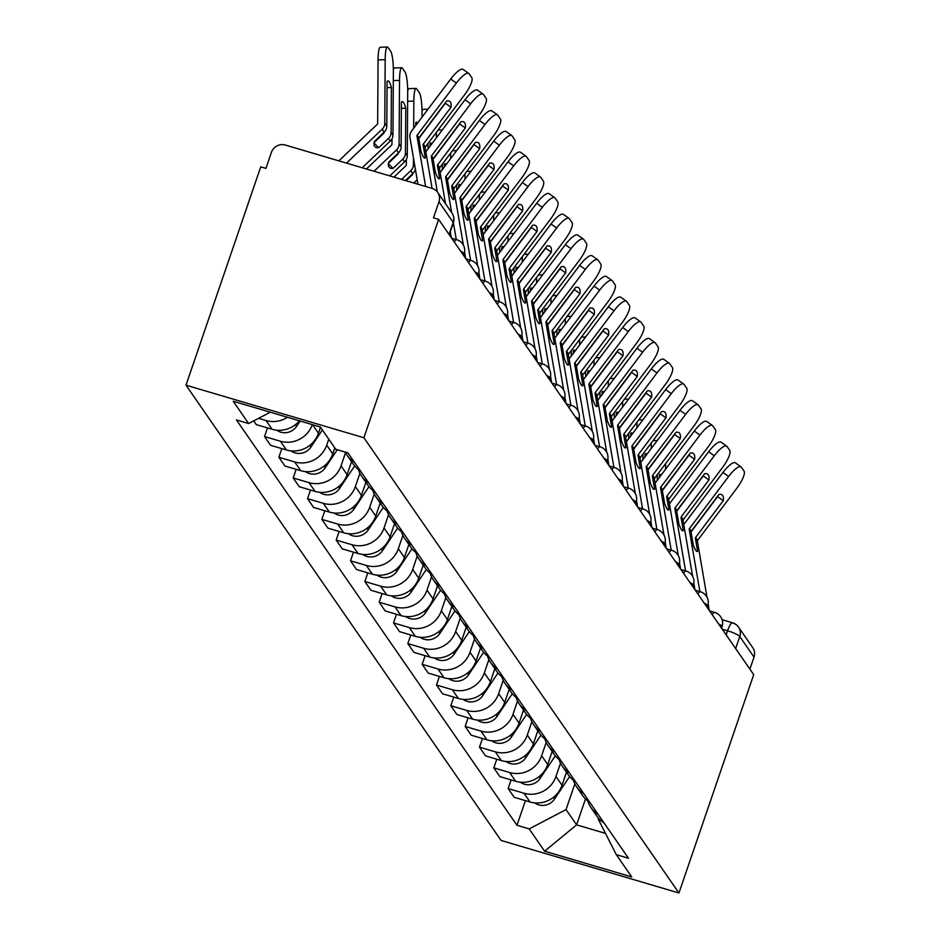 <?xml version="1.0" encoding="UTF-8"?>
<svg xmlns="http://www.w3.org/2000/svg" width="940" height="940" viewBox="0 0 940 940"><rect width="100%" height="100%" fill="white"/><g stroke="black" fill="none" stroke-linecap="round" stroke-linejoin="round"><path stroke-width="1.41" d="M438.639 219.396L433.457 217.857L438.945 201.818A11.116 10.634 -34.7 0 0 432.118 188.411L285.337 145.042A11.116 10.634 -34.7 0 0 271.425 152.327L265.938 168.366L260.744 166.838L185.991 385.177L501.055 840.442L678.95 893L363.886 437.735L438.639 219.396L753.704 674.661L678.95 893M722.108 619.707L732.542 622.785A11.116 2.562 106.5 0 1 732.942 623.102A11.116 10.634 145.3 0 1 738.534 627.121L752.775 647.695A11.116 10.634 145.3 0 1 754.009 657.084L739.768 636.509A11.116 1.974 -161.1 0 0 727.56 630.799L722.261 629.224M749.885 669.139L754.009 657.084M185.991 385.177L363.886 437.735M287.452 417.266A25.556 24.463 145.3 0 1 266.032 420.521L258.606 418.323M253.706 420.897L256.279 424.61L272.095 429.274A25.556 24.463 -34.7 0 0 299.413 420.803M312.315 424.61A25.556 24.463 145.3 0 1 280.355 441.224L264.539 436.548L270.603 445.313L286.418 449.99A25.556 24.463 -34.7 0 0 318.425 433.234L320.493 427.207M354.451 462.257A25.556 24.463 145.3 0 1 347.353 455.571A25.556 24.463 145.3 0 1 345.38 452.116M267.5 427.923L264.539 436.548M347.353 455.571L353.416 464.325A25.556 24.463 -34.7 0 0 360.514 471.022M328.765 439.145L326.697 445.184A25.556 24.463 145.3 0 1 294.69 461.928L278.875 457.263L284.938 466.017L300.753 470.693A25.556 24.463 -34.7 0 0 332.76 453.938L334.828 447.91M368.774 482.96A25.556 24.463 145.3 0 1 361.689 476.274A25.556 24.463 145.3 0 1 358.504 469.647M281.824 448.627L278.875 457.263M361.689 476.274L367.752 485.028A25.556 24.463 -34.7 0 0 374.837 491.726M345.591 452.551L341.02 465.888A25.556 24.463 145.3 0 1 309.013 482.643L293.198 477.966L299.261 486.72L315.076 491.397A25.556 24.463 -34.7 0 0 347.083 474.641L351.548 461.622M383.109 503.664A25.556 24.463 145.3 0 1 376.012 496.978A25.556 24.463 145.3 0 1 372.828 490.351M296.159 469.33L293.198 477.966M376.012 496.978L382.075 505.744A25.556 24.463 -34.7 0 0 389.172 512.429M359.914 473.255L355.355 486.591A25.556 24.463 145.3 0 1 323.348 503.346L307.533 498.67L313.596 507.436L329.411 512.1A25.556 24.463 -34.7 0 0 361.418 495.356L365.872 482.326M397.432 524.379A25.556 24.463 145.3 0 1 390.347 517.682A25.556 24.463 145.3 0 1 387.163 511.055M310.482 490.034L307.533 498.67M390.347 517.682L396.41 526.447A25.556 24.463 -34.7 0 0 403.495 533.133M374.249 493.958L369.679 507.295A25.556 24.463 145.3 0 1 337.683 524.05L321.856 519.374L327.919 528.139L343.735 532.804A25.556 24.463 -34.7 0 0 375.741 516.06L380.207 503.029M411.767 545.082A25.556 24.463 145.3 0 1 404.682 538.385A25.556 24.463 145.3 0 1 401.486 531.758M324.817 510.749L321.856 519.374M404.682 538.385L410.733 547.151A25.556 24.463 -34.7 0 0 417.83 553.836M388.572 514.673L384.014 527.998A25.556 24.463 145.3 0 1 352.007 544.754L336.191 540.077L342.254 548.843L358.07 553.519A25.556 24.463 -34.7 0 0 390.077 536.764L394.53 523.733M426.09 565.786A25.556 24.463 145.3 0 1 419.005 559.1A25.556 24.463 145.3 0 1 415.821 552.473M339.14 531.452L336.191 540.077M419.005 559.1L425.068 567.854A25.556 24.463 -34.7 0 0 432.153 574.552M402.907 535.377L398.337 548.713A25.556 24.463 145.3 0 1 366.341 565.457L350.514 560.792L356.577 569.546L372.404 574.222A25.556 24.463 -34.7 0 0 404.4 557.467L408.865 544.448M440.425 586.49A25.556 24.463 145.3 0 1 433.34 579.804A25.556 24.463 145.3 0 1 430.144 573.177M353.475 552.156L350.514 560.792M433.34 579.804L439.403 588.558A25.556 24.463 -34.7 0 0 446.488 595.255M417.231 556.081L412.672 569.417A25.556 24.463 145.3 0 1 380.665 586.172L364.849 581.496L370.912 590.25L386.728 594.926A25.556 24.463 -34.7 0 0 418.735 578.171L423.2 565.152M454.748 607.193A25.556 24.463 145.3 0 1 447.663 600.507A25.556 24.463 145.3 0 1 444.479 593.88M367.798 572.86L364.849 581.496M447.663 600.507L453.726 609.273A25.556 24.463 -34.7 0 0 460.812 615.959M431.566 576.784L427.007 590.12A25.556 24.463 145.3 0 1 395 606.876L379.173 602.199L385.236 610.965L401.063 615.63A25.556 24.463 -34.7 0 0 433.058 598.886L437.523 585.855M469.084 627.908A25.556 24.463 145.3 0 1 461.998 621.211A25.556 24.463 145.3 0 1 458.814 614.584M382.134 593.575L379.173 602.199M461.998 621.211L468.061 629.976A25.556 24.463 -34.7 0 0 475.147 636.662M445.901 597.499L441.33 610.824A25.556 24.463 145.3 0 1 409.323 627.579L393.507 622.903L399.571 631.668L415.386 636.345A25.556 24.463 -34.7 0 0 447.393 619.589L451.858 606.559M483.407 648.612A25.556 24.463 145.3 0 1 476.322 641.926A25.556 24.463 145.3 0 1 473.137 635.287M396.457 614.278L393.507 622.903M476.322 641.926L482.385 650.68A25.556 24.463 -34.7 0 0 489.47 657.366M460.224 618.203L455.665 631.527A25.556 24.463 145.3 0 1 423.658 648.283L407.831 643.606L413.894 652.372L429.721 657.048A25.556 24.463 -34.7 0 0 461.728 640.293L466.181 627.262M497.742 669.315A25.556 24.463 145.3 0 1 490.656 662.63A25.556 24.463 145.3 0 1 487.472 656.002M410.792 634.982L407.831 643.606M490.656 662.63L496.72 671.383A25.556 24.463 -34.7 0 0 503.805 678.081M474.559 638.906L469.988 652.243A25.556 24.463 145.3 0 1 437.981 668.986L422.166 664.322L428.229 673.075L444.044 677.752A25.556 24.463 -34.7 0 0 476.051 660.996L480.516 647.977M512.077 690.019A25.556 24.463 145.3 0 1 504.98 683.333A25.556 24.463 145.3 0 1 501.796 676.706M425.115 655.685L422.166 664.322M504.98 683.333L511.043 692.087A25.556 24.463 -34.7 0 0 518.128 698.784M488.882 659.61L484.323 672.946A25.556 24.463 145.3 0 1 452.316 689.702L436.489 685.025L442.552 693.779L458.379 698.455A25.556 24.463 -34.7 0 0 490.386 681.7L494.839 668.681M526.4 710.734A25.556 24.463 145.3 0 1 519.315 704.036A25.556 24.463 145.3 0 1 516.13 697.409M439.45 676.389L436.489 685.025M519.315 704.036L525.378 712.802A25.556 24.463 -34.7 0 0 532.463 719.488M503.217 680.313L498.647 693.65A25.556 24.463 145.3 0 1 466.639 710.405L450.824 705.729L456.887 714.494L472.703 719.159A25.556 24.463 -34.7 0 0 504.71 702.415L509.174 689.384M540.735 731.438A25.556 24.463 145.3 0 1 533.638 724.74A25.556 24.463 145.3 0 1 530.454 718.113M453.773 697.104L450.824 705.729M533.638 724.74L539.701 733.505A25.556 24.463 -34.7 0 0 546.798 740.191M517.54 701.029L512.981 714.353A25.556 24.463 145.3 0 1 480.974 731.109L465.159 726.432L471.21 735.198L487.038 739.874A25.556 24.463 -34.7 0 0 519.045 723.118L523.498 710.088M555.058 752.141A25.556 24.463 145.3 0 1 547.973 745.455A25.556 24.463 145.3 0 1 544.789 738.817M468.108 717.808L465.159 726.432M547.973 745.455L554.036 754.209A25.556 24.463 -34.7 0 0 561.121 760.895M531.876 721.732L527.305 735.057A25.556 24.463 145.3 0 1 495.298 751.812L479.482 747.147L485.545 755.901L501.361 760.577A25.556 24.463 -34.7 0 0 533.368 743.822L537.833 730.791M569.393 772.845A25.556 24.463 145.3 0 1 562.296 766.159A25.556 24.463 145.3 0 1 559.112 759.532M482.443 738.511L479.482 747.147M562.296 766.159L568.359 774.913A25.556 24.463 -34.7 0 0 575.456 781.61M546.199 742.436L541.64 755.772A25.556 24.463 145.3 0 1 509.633 772.516L493.817 767.851L499.88 776.605L515.696 781.281A25.556 24.463 -34.7 0 0 547.703 764.525L552.156 751.507M583.716 793.548A25.556 24.463 145.3 0 1 576.631 786.862A25.556 24.463 145.3 0 1 573.447 780.235M496.767 759.215L493.817 767.851M576.631 786.862L582.694 795.628A25.556 24.463 -34.7 0 0 589.779 802.314M560.534 763.139L555.963 776.475A25.556 24.463 145.3 0 1 523.956 793.231L508.14 788.554L514.204 797.308L530.019 801.985A25.556 24.463 -34.7 0 0 562.026 785.229L566.491 772.21M598.052 814.263A25.556 24.463 145.3 0 1 590.955 807.566A25.556 24.463 145.3 0 1 587.77 800.939M511.102 779.918L508.14 788.554M590.955 807.566L597.018 816.331A25.556 24.463 -34.7 0 0 604.115 823.017M270.309 412.202L248.642 423.541L233.214 401.239L320.34 426.983L335.768 449.285L347.964 452.88L628.484 858.244L616.299 854.636L631.727 876.938L544.601 851.193L529.173 828.904L566.045 809.599L576.608 824.862L605.477 833.392M248.642 423.541L236.457 419.945L516.976 825.297L529.173 828.904M585.479 798.941L576.608 824.862L544.601 851.193M574.857 783.843L566.045 809.599M616.299 854.636L598.204 819.093L598.498 818.235M525.425 800.633L516.976 825.297M425.327 157.767L423.118 144.901A1.116 1.069 145.3 0 1 423.329 144.067L451.012 107.254A34.451 9.459 -54.6 0 0 449.72 101.414A34.451 9.459 -54.6 0 0 446.688 101.015L419.017 137.828A1.116 1.069 145.3 0 0 418.805 138.662L421.014 151.54A34.451 4.066 78.4 0 0 423.588 157.097A34.451 4.066 78.4 0 0 424.904 158.108A34.451 4.066 78.4 0 0 425.327 157.767L424.387 157.967M425.62 186.484L416.961 136.006A1.116 1.069 145.3 0 1 417.172 135.172L456.37 83.049L450.707 79.031A16.673 4.571 -54.6 0 1 463.115 69.419L468.778 73.449A16.673 4.571 125.4 0 0 456.37 83.049M417.959 184.228L409.934 137.452A8.331 7.978 145.3 0 1 411.509 131.142L450.707 79.031M432.095 188.4L425.139 147.827A1.116 1.069 145.3 0 1 425.35 146.981L464.536 94.87A16.673 4.571 125.4 0 0 471.763 77.621L469.095 73.778A16.673 4.571 125.4 0 0 468.778 73.449M451.012 107.254L445.349 103.236L418.794 138.544M374.061 143.009L378.667 147.721A34.451 9.882 -44.4 0 1 374.954 146.746A34.451 9.882 -44.4 0 1 374.649 146.37A34.451 9.882 -44.4 0 1 374.355 141.482L384.154 132.164A8.331 7.978 145.3 0 0 386.798 126.171L387.092 81.275A34.451 5.581 88 0 1 387.868 80.899A34.451 5.581 88 0 1 391.404 87.514L391.111 132.411A8.331 7.978 145.3 0 1 388.478 138.403L378.667 147.721M374.144 142.481L383.637 133.445A1.116 1.069 -34.7 0 0 383.99 132.646L383.99 132.317M362.217 167.755L390.312 141.047A8.331 7.978 -34.7 0 0 392.955 135.066L393.366 71.487A16.673 2.702 88 0 0 390.711 51.336L388.055 47.482A16.673 2.702 88 0 0 387.374 47A16.673 2.702 88 0 0 385.189 59.678L378.068 59.925A16.673 2.702 -92 0 1 380.254 47.247L387.374 47M338.846 160.858L377.304 124.291A1.116 1.069 -34.7 0 0 377.657 123.492L378.068 59.925M346.507 163.113L382.134 129.238A8.331 7.978 -34.7 0 0 384.777 123.246L385.189 59.678M387.045 87.655L391.404 87.514M439.65 178.483L437.453 165.605A1.116 1.069 145.3 0 1 437.652 164.77L465.335 127.958A34.451 9.459 -54.6 0 0 464.055 122.118A34.451 9.459 -54.6 0 0 461.023 121.718L433.34 158.531A1.116 1.069 145.3 0 0 433.129 159.365L435.338 172.243A34.451 4.066 78.4 0 0 437.911 177.801A34.451 4.066 78.4 0 0 439.238 178.812A34.451 4.066 78.4 0 0 439.65 178.483L438.71 178.671M437.335 191.913L431.296 156.71A1.116 1.069 145.3 0 1 431.507 155.875L470.693 103.764L465.03 99.734A16.673 4.571 -54.6 0 1 477.438 90.123L483.101 94.153A16.673 4.571 125.4 0 0 470.693 103.764M425.832 151.857A8.331 7.978 145.3 0 1 425.844 151.857L465.03 99.734M445.501 203.686L439.474 168.53A1.116 1.069 145.3 0 1 439.673 167.684L478.871 115.573A16.673 4.571 125.4 0 0 486.086 98.324L483.43 94.482A16.673 4.571 125.4 0 0 483.101 94.153M465.335 127.958L459.672 123.939L433.117 159.248M451.341 237.738A27.789 26.59 -34.7 0 0 451.329 237.714L450.307 231.734M453.985 199.186L451.776 186.32A1.116 1.069 145.3 0 1 451.987 185.474L479.67 148.673A34.451 9.459 -54.6 0 0 478.378 142.821A34.451 9.459 -54.6 0 0 475.346 142.434L447.675 179.234A1.116 1.069 145.3 0 0 447.464 180.081L449.673 192.947A34.451 4.066 78.4 0 0 452.246 198.505A34.451 4.066 78.4 0 0 453.562 199.515A34.451 4.066 78.4 0 0 453.985 199.186L453.045 199.374M451.647 212.569L445.619 177.425A1.116 1.069 145.3 0 1 445.83 176.579L485.028 124.468L479.365 120.449A16.673 4.571 -54.6 0 1 491.773 110.838L497.436 114.856A16.673 4.571 125.4 0 0 485.028 124.468M440.167 172.572A8.331 7.978 145.3 0 1 440.167 172.561L479.365 120.449M463.385 245.105L453.797 189.234A1.116 1.069 145.3 0 1 454.008 188.388L493.195 136.276A16.673 4.571 125.4 0 0 500.421 119.039L497.754 115.185A16.673 4.571 125.4 0 0 497.436 114.856M479.67 148.673L474.007 144.643L447.452 179.951M456.288 239.583L453.386 222.721M460.623 251.156A11.116 1.974 -161.1 0 1 463.972 253.447A11.116 1.974 -161.1 0 1 464.113 253.988L463.608 255.469L465.664 258.43A27.789 26.59 -34.7 0 0 465.664 258.43L464.572 252.096M468.32 219.889L466.111 207.023A1.116 1.069 145.3 0 1 466.322 206.177L493.994 169.376A34.451 9.459 -54.6 0 0 492.713 163.525A34.451 9.459 -54.6 0 0 489.681 163.137L461.998 199.938A1.116 1.069 145.3 0 0 461.787 200.784L463.996 213.65A34.451 4.066 78.4 0 0 466.569 219.22A34.451 4.066 78.4 0 0 467.897 220.219A34.451 4.066 78.4 0 0 468.32 219.889L467.368 220.089M470.611 260.298L459.954 198.129A1.116 1.069 145.3 0 1 460.165 197.283L499.352 145.171L493.688 141.153A16.673 4.571 -54.6 0 1 506.096 131.541L511.76 135.56A16.673 4.571 125.4 0 0 499.352 145.171M454.49 193.276A8.331 7.978 145.3 0 1 454.502 193.264L493.688 141.153M477.708 265.82L468.132 209.937A1.116 1.069 145.3 0 1 468.343 209.103L507.53 156.98A16.673 4.571 125.4 0 0 514.744 139.743L512.089 135.889A16.673 4.571 125.4 0 0 511.76 135.56M493.994 169.376L488.33 165.346L461.775 200.667M474.947 271.86A11.116 1.974 -161.1 0 1 478.296 274.151A11.116 1.974 -161.1 0 1 478.437 274.692L477.931 276.172L479.988 279.133A27.789 26.59 -34.7 0 0 479.988 279.133L478.906 272.8M388.396 163.713L393.002 168.425A34.451 9.882 -44.4 0 1 389.289 167.449A34.451 9.882 -44.4 0 1 388.984 167.073A34.451 9.882 -44.4 0 1 388.678 162.185L398.49 152.868A8.331 7.978 145.3 0 0 401.122 146.875L401.415 101.978A34.451 5.581 88 0 1 402.191 101.602A34.451 5.581 88 0 1 405.739 108.218L405.446 153.114A8.331 7.978 145.3 0 1 402.802 159.107L393.002 168.425M388.467 163.184L397.973 154.16A1.116 1.069 -34.7 0 0 398.313 153.361L398.325 153.02M389.771 175.897L404.647 161.762A8.331 7.978 -34.7 0 0 407.279 155.77L407.702 92.202A16.673 2.702 88 0 0 405.046 72.039L402.379 68.185A16.673 2.702 88 0 0 401.709 67.704A16.673 2.702 88 0 0 399.524 80.382L393.308 80.593M366.389 168.988L391.628 144.995A1.116 1.069 -34.7 0 0 391.98 144.196L392.015 138.791M374.049 171.256L396.469 149.942A8.331 7.978 -34.7 0 0 399.101 143.949L399.524 80.382M401.38 108.37L405.739 108.218M393.366 70.007A16.673 2.702 -92 0 1 394.577 67.95L401.709 67.704M300.166 421.026L296.582 426.361A13.889 13.289 145.3 0 1 276.76 430.179M406.127 180.727L412.296 174.863A1.116 1.069 -34.7 0 0 412.648 174.064L412.648 173.736M393.942 177.131L405.963 165.699A1.116 1.069 -34.7 0 0 406.315 164.9L406.35 159.495M401.603 179.387L410.792 170.657A8.331 7.978 -34.7 0 0 413.436 164.665L413.483 158.096M415.339 168.918A8.331 7.978 145.3 0 1 412.813 173.571L405.493 180.539M417.196 179.751A8.331 7.978 145.3 0 1 417.137 179.81L413.788 182.995M417.666 122.964A34.451 5.581 88 0 0 416.526 122.306A34.451 5.581 88 0 0 415.75 122.682L415.727 125.537M407.69 90.71A16.673 2.702 -92 0 1 408.912 88.654L416.032 88.407A16.673 2.702 88 0 1 416.714 88.889L419.381 92.743A16.673 2.702 88 0 1 422.025 112.906L422.001 117.206M416.032 88.407A16.673 2.702 88 0 0 413.847 101.085L407.631 101.309M413.671 128.275L413.847 101.085M322.385 429.944L310.917 447.064A13.889 13.289 145.3 0 1 291.083 450.895M431.989 143.667A34.451 5.581 88 0 0 430.849 143.021A34.451 5.581 88 0 0 430.073 143.385L430.062 146.24M428.005 148.978L428.041 143.409M436.325 137.91L436.36 133.609A16.673 2.702 88 0 0 436.36 132.352M422.025 111.413A16.673 2.702 -92 0 1 423.235 109.357L428.017 109.193M337.319 449.743L325.24 467.768A13.889 13.289 145.3 0 1 305.418 471.598M482.643 240.593L480.434 227.727A1.116 1.069 145.3 0 1 480.646 226.881L508.329 190.08A34.451 9.459 -54.6 0 0 507.036 184.24A34.451 9.459 -54.6 0 0 504.005 183.841L476.333 220.642A1.116 1.069 145.3 0 0 476.122 221.488L478.331 234.354A34.451 4.066 78.4 0 0 480.904 239.923A34.451 4.066 78.4 0 0 482.22 240.934A34.451 4.066 78.4 0 0 482.643 240.593L481.703 240.793M484.946 281.001L474.277 218.832A1.116 1.069 145.3 0 1 474.488 217.998L513.687 165.875L508.023 161.856A16.673 4.571 -54.6 0 1 520.431 152.245L526.095 156.263A16.673 4.571 125.4 0 0 513.687 165.875M468.825 213.979A8.331 7.978 145.3 0 1 468.825 213.968L508.023 161.856M492.043 286.524L482.455 230.641A1.116 1.069 145.3 0 1 482.666 229.807L521.853 177.695A16.673 4.571 125.4 0 0 529.079 160.446L526.412 156.592A16.673 4.571 125.4 0 0 526.095 156.263M508.329 190.08L502.665 186.061L476.11 221.37M489.282 292.563A11.116 1.974 -161.1 0 1 492.63 294.855A11.116 1.974 -161.1 0 1 492.772 295.395L492.266 296.875L494.322 299.837A27.789 26.59 -34.7 0 0 494.322 299.837L493.23 293.503M496.978 261.308L494.769 248.43A1.116 1.069 145.3 0 1 494.981 247.596L522.652 210.783A34.451 9.459 -54.6 0 0 521.371 204.944A34.451 9.459 -54.6 0 0 518.34 204.544L490.656 241.357A1.116 1.069 145.3 0 0 490.445 242.191L492.654 255.069A34.451 4.066 78.4 0 0 495.227 260.627A34.451 4.066 78.4 0 0 496.555 261.637A34.451 4.066 78.4 0 0 496.978 261.308L496.026 261.496M499.269 301.705L488.612 239.536A1.116 1.069 145.3 0 1 488.824 238.701L528.01 186.59L522.346 182.56A16.673 4.571 -54.6 0 1 534.754 172.948L540.418 176.979A16.673 4.571 125.4 0 0 528.01 186.59M483.148 234.683A8.331 7.978 145.3 0 1 483.16 234.671L522.346 182.56M506.366 307.227L496.79 251.356A1.116 1.069 145.3 0 1 497.002 250.51L536.188 198.399A16.673 4.571 125.4 0 0 543.402 181.15L540.747 177.308A16.673 4.571 125.4 0 0 540.418 176.979M522.652 210.783L516.988 206.765L490.433 242.074M506.589 317.567L508.646 320.54A27.789 26.59 -34.7 0 0 508.646 320.54L507.565 314.207M446.324 164.383A34.451 5.581 88 0 0 445.184 163.725A34.451 5.581 88 0 0 444.409 164.101L444.385 166.944M442.329 169.682L442.364 164.112M450.66 158.613L450.683 154.313A16.673 2.702 88 0 0 450.683 153.055M354.662 465.958L339.575 488.471A13.889 13.289 145.3 0 1 319.741 492.302M460.647 185.086A34.451 5.581 88 0 0 459.519 184.428A34.451 5.581 88 0 0 458.732 184.804L458.72 187.647M456.664 190.385L456.699 184.816M464.983 179.317L465.018 175.016A16.673 2.702 88 0 0 465.018 173.759M368.985 486.662L353.91 509.174A13.889 13.289 145.3 0 1 334.076 513.005M511.301 282.012L509.092 269.134A1.116 1.069 145.3 0 1 509.304 268.3L536.987 231.487A34.451 9.459 -54.6 0 0 535.694 225.647A34.451 9.459 -54.6 0 0 532.663 225.259L504.991 262.06A1.116 1.069 145.3 0 0 504.78 262.894L506.989 275.772A34.451 4.066 78.4 0 0 509.562 281.33A34.451 4.066 78.4 0 0 510.878 282.341A34.451 4.066 78.4 0 0 511.301 282.012L510.361 282.2M513.604 322.408L502.935 260.239A1.116 1.069 145.3 0 1 503.147 259.405L542.345 207.293L536.681 203.263A16.673 4.571 -54.6 0 1 549.089 193.663L554.753 197.682A16.673 4.571 125.4 0 0 542.345 207.293M497.483 255.386L536.681 203.263M520.701 327.931L511.113 272.06A1.116 1.069 145.3 0 1 511.325 271.214L550.523 219.102A16.673 4.571 125.4 0 0 557.737 201.853L555.07 198.011A16.673 4.571 125.4 0 0 554.753 197.682M536.987 231.487L531.323 227.468L504.768 262.777M522.981 341.267A27.789 26.59 -34.7 0 0 522.981 341.244L521.9 334.922M525.636 302.715L523.427 289.849A1.116 1.069 145.3 0 1 523.639 289.003L551.31 252.202A34.451 9.459 -54.6 0 0 550.029 246.351A34.451 9.459 -54.6 0 0 546.998 245.963L519.315 282.764A1.116 1.069 145.3 0 0 519.103 283.61L521.312 296.476A34.451 4.066 78.4 0 0 523.897 302.034A34.451 4.066 78.4 0 0 525.213 303.044A34.451 4.066 78.4 0 0 525.636 302.715L524.696 302.903M527.928 343.112L517.27 280.954A1.116 1.069 145.3 0 1 517.482 280.108L556.668 227.997L551.005 223.979A16.673 4.571 -54.6 0 1 563.413 214.367L569.076 218.386A16.673 4.571 125.4 0 0 556.668 227.997M511.807 276.101A8.331 7.978 145.3 0 1 511.818 276.09L551.005 223.979M535.024 348.634L525.448 292.763A1.116 1.069 145.3 0 1 525.66 291.929L564.846 239.806A16.673 4.571 125.4 0 0 572.061 222.569L569.405 218.714A16.673 4.571 125.4 0 0 569.076 218.386M551.31 252.202L545.647 248.172L519.091 283.492M535.248 358.986L537.304 361.959A27.789 26.59 -34.7 0 0 537.304 361.959L536.223 355.626M539.96 323.419L537.751 310.553A1.116 1.069 145.3 0 1 537.962 309.707L565.645 272.906A34.451 9.459 -54.6 0 0 564.353 267.054A34.451 9.459 -54.6 0 0 561.321 266.666L533.65 303.467A1.116 1.069 145.3 0 0 533.438 304.313L535.647 317.18A34.451 4.066 78.4 0 0 538.221 322.749A34.451 4.066 78.4 0 0 539.537 323.748A34.451 4.066 78.4 0 0 539.96 323.419L539.019 323.619M542.263 363.827L531.605 301.658A1.116 1.069 145.3 0 1 531.805 300.812L571.003 248.701L565.34 244.682A16.673 4.571 -54.6 0 1 577.748 235.071L583.411 239.089A16.673 4.571 125.4 0 0 571.003 248.701M526.141 296.805A8.331 7.978 145.3 0 1 526.141 296.793L565.34 244.682M549.36 369.349L539.772 313.466A1.116 1.069 145.3 0 1 539.983 312.632L579.181 260.521A16.673 4.571 125.4 0 0 586.395 243.272L583.728 239.418A16.673 4.571 125.4 0 0 583.411 239.089M565.645 272.906L559.981 268.887L533.427 304.196M551.639 382.686A27.789 26.59 -34.7 0 0 551.639 382.662L550.558 376.329M554.295 344.122L552.086 331.256A1.116 1.069 145.3 0 1 552.297 330.41L579.968 293.609A34.451 9.459 -54.6 0 0 578.688 287.769A34.451 9.459 -54.6 0 0 575.656 287.37L547.973 324.171A1.116 1.069 145.3 0 0 547.762 325.017L549.971 337.883A34.451 4.066 78.4 0 0 552.556 343.453A34.451 4.066 78.4 0 0 553.871 344.463A34.451 4.066 78.4 0 0 554.295 344.122L553.355 344.322M556.586 384.531L545.928 322.361A1.116 1.069 145.3 0 1 546.14 321.527L585.326 269.404L579.663 265.386A16.673 4.571 -54.6 0 1 592.071 255.774L597.734 259.793A16.673 4.571 125.4 0 0 585.326 269.404M540.465 317.509A8.331 7.978 145.3 0 1 540.476 317.497L579.663 265.386M563.683 390.053L554.106 334.17A1.116 1.069 145.3 0 1 554.318 333.336L593.504 281.225A16.673 4.571 125.4 0 0 600.719 263.976L598.063 260.122A16.673 4.571 125.4 0 0 597.734 259.793M579.968 293.609L574.305 289.591L547.75 324.899M563.918 400.393L565.974 403.366A27.789 26.59 -34.7 0 0 565.974 403.366L564.881 397.032M568.618 364.838L566.409 351.96A1.116 1.069 145.3 0 1 566.62 351.125L594.303 314.312A34.451 9.459 -54.6 0 0 593.011 308.473A34.451 9.459 -54.6 0 0 589.979 308.073L562.308 344.886A1.116 1.069 145.3 0 0 562.096 345.72L564.306 358.598A34.451 4.066 78.4 0 0 566.879 364.156A34.451 4.066 78.4 0 0 568.195 365.166A34.451 4.066 78.4 0 0 568.618 364.838L567.678 365.026M570.921 405.234L560.264 343.065A1.116 1.069 145.3 0 1 560.463 342.231L599.661 290.119L593.998 286.089A16.673 4.571 -54.6 0 1 606.406 276.478L612.069 280.508A16.673 4.571 125.4 0 0 599.661 290.119M554.8 338.212A8.331 7.978 145.3 0 1 554.8 338.2L593.998 286.089M578.018 410.757L568.43 354.885A1.116 1.069 145.3 0 1 568.641 354.039L607.839 301.928A16.673 4.571 125.4 0 0 615.054 284.679L612.386 280.837A16.673 4.571 125.4 0 0 612.069 280.508M594.303 314.312L588.64 310.294L562.085 345.603M580.297 424.093A27.789 26.59 -34.7 0 0 580.297 424.069L579.216 417.748M582.953 385.541L580.744 372.663A1.116 1.069 145.3 0 1 580.955 371.829L608.627 335.016A34.451 9.459 -54.6 0 0 607.346 329.176A34.451 9.459 -54.6 0 0 604.314 328.788L576.631 365.589A1.116 1.069 145.3 0 0 576.42 366.424L578.629 379.302A34.451 4.066 78.4 0 0 581.214 384.86A34.451 4.066 78.4 0 0 582.53 385.87A34.451 4.066 78.4 0 0 582.953 385.541L582.013 385.729M585.244 425.938L574.587 363.78A1.116 1.069 145.3 0 1 574.798 362.934L613.985 310.823L608.321 306.793A16.673 4.571 -54.6 0 1 620.729 297.193L626.393 301.211A16.673 4.571 125.4 0 0 613.985 310.823M569.123 358.927A8.331 7.978 145.3 0 1 569.135 358.916L608.321 306.793M592.341 431.46L582.765 375.589A1.116 1.069 145.3 0 1 582.976 374.743L622.163 322.632A16.673 4.571 125.4 0 0 629.377 305.394L626.721 301.54A16.673 4.571 125.4 0 0 626.393 301.211M608.627 335.016L602.963 330.998L576.408 366.306M589.58 437.511A11.116 1.974 -161.1 0 1 592.928 439.803A11.116 1.974 -161.1 0 1 593.07 440.331L592.564 441.812L594.632 444.785A27.789 26.59 -34.7 0 0 594.632 444.785L593.539 438.451M597.276 406.245L595.067 393.378A1.116 1.069 145.3 0 1 595.279 392.532L622.962 355.731A34.451 9.459 -54.6 0 0 621.669 349.88A34.451 9.459 -54.6 0 0 618.638 349.492L590.966 386.293A1.116 1.069 145.3 0 0 590.755 387.139L592.964 400.005A34.451 4.066 78.4 0 0 595.537 405.563A34.451 4.066 78.4 0 0 596.853 406.573A34.451 4.066 78.4 0 0 597.276 406.245L596.336 406.433M599.579 446.653L588.922 384.484A1.116 1.069 145.3 0 1 589.121 383.637L628.32 331.526L622.656 327.508A16.673 4.571 -54.6 0 1 635.064 317.896L640.727 321.915A16.673 4.571 125.4 0 0 628.32 331.526M583.458 379.631A8.331 7.978 145.3 0 1 583.458 379.619L622.656 327.508M606.676 452.175L597.088 396.292A1.116 1.069 145.3 0 1 597.299 395.458L636.498 343.335A16.673 4.571 125.4 0 0 643.712 326.098L641.045 322.244A16.673 4.571 125.4 0 0 640.727 321.915M622.962 355.731L617.298 351.701L590.743 387.022M603.915 458.215A11.116 1.974 -161.1 0 1 607.264 460.506A11.116 1.974 -161.1 0 1 607.405 461.047L606.899 462.527L608.956 465.488A27.789 26.59 -34.7 0 0 608.956 465.488L607.875 459.155M611.611 426.948L609.402 414.082A1.116 1.069 145.3 0 1 609.614 413.236L637.285 376.435A34.451 9.459 -54.6 0 0 636.004 370.583A34.451 9.459 -54.6 0 0 632.973 370.196L605.289 406.997A1.116 1.069 145.3 0 0 605.078 407.843L607.287 420.709A34.451 4.066 78.4 0 0 609.872 426.278A34.451 4.066 78.4 0 0 611.188 427.277A34.451 4.066 78.4 0 0 611.611 426.948L610.671 427.148M613.902 467.356L603.245 405.187A1.116 1.069 145.3 0 1 603.457 404.341L642.643 352.23L636.979 348.211A16.673 4.571 -54.6 0 1 649.387 338.6L655.051 342.618A16.673 4.571 125.4 0 0 642.643 352.23M597.781 400.334A8.331 7.978 145.3 0 1 597.793 400.322L636.979 348.211M620.999 472.879L611.423 416.996A1.116 1.069 145.3 0 1 611.635 416.162L650.821 364.05A16.673 4.571 125.4 0 0 658.047 346.801L655.38 342.947A16.673 4.571 125.4 0 0 655.051 342.618M637.285 376.435L631.621 372.416L605.066 407.725M618.238 478.918A11.116 1.974 -161.1 0 1 621.587 481.21A11.116 1.974 -161.1 0 1 621.74 481.75L621.223 483.231L623.291 486.191A27.789 26.59 -34.7 0 0 623.291 486.191L622.198 479.858M474.982 205.79A34.451 5.581 88 0 0 473.842 205.132A34.451 5.581 88 0 0 473.067 205.508L473.043 208.363M470.987 211.101L471.022 205.519M479.318 200.02L479.341 195.732A16.673 2.702 88 0 0 479.341 194.463M383.32 507.365L368.233 529.89A13.889 13.289 145.3 0 1 348.411 533.709M489.305 226.493A34.451 5.581 88 0 0 488.177 225.847A34.451 5.581 88 0 0 487.39 226.211L487.378 229.066M485.322 231.804L485.357 226.234M493.641 220.736L493.676 216.435A16.673 2.702 88 0 0 493.676 215.166M397.644 528.08L382.568 550.593A13.889 13.289 145.3 0 1 362.734 554.424M503.64 247.197A34.451 5.581 88 0 0 502.501 246.55A34.451 5.581 88 0 0 501.725 246.915L501.702 249.77M499.645 252.508L499.68 246.938M507.976 241.439L508 237.138A16.673 2.702 88 0 0 508 235.881M411.978 548.784L396.892 571.297A13.889 13.289 145.3 0 1 377.069 575.127M517.964 267.912A34.451 5.581 88 0 0 516.836 267.254A34.451 5.581 88 0 0 516.06 267.63L516.037 270.473M513.98 273.211L514.015 267.642M522.299 262.142L522.335 257.842A16.673 2.702 88 0 0 522.335 256.585M426.302 569.487L411.227 592A13.889 13.289 145.3 0 1 391.393 595.831M532.298 288.615A34.451 5.581 88 0 0 531.159 287.957A34.451 5.581 88 0 0 530.383 288.333L530.36 291.188M528.303 293.914L528.339 288.345M536.634 282.846L536.658 278.557A16.673 2.702 88 0 0 536.658 277.288M440.637 590.191L425.55 612.704A13.889 13.289 145.3 0 1 405.728 616.534M546.622 309.319A34.451 5.581 88 0 0 545.494 308.661A34.451 5.581 88 0 0 544.718 309.037L544.695 311.892M542.639 314.63L542.674 309.048M550.957 303.561L550.993 299.261A16.673 2.702 88 0 0 550.993 297.992M454.96 610.894L439.885 633.419A13.889 13.289 145.3 0 1 420.051 637.238M560.957 330.022A34.451 5.581 88 0 0 559.817 329.376A34.451 5.581 88 0 0 559.042 329.74L559.03 332.596M556.962 335.333L556.997 329.764M565.293 324.265L565.316 319.964A16.673 2.702 88 0 0 565.316 318.707M469.295 631.61L454.208 654.123A13.889 13.289 145.3 0 1 434.386 657.953M575.28 350.738A34.451 5.581 88 0 0 574.152 350.079A34.451 5.581 88 0 0 573.377 350.456L573.353 353.299M571.297 356.037L571.332 350.467M579.616 344.968L579.651 340.668A16.673 2.702 88 0 0 579.651 339.411M483.618 652.313L468.543 674.826A13.889 13.289 145.3 0 1 448.709 678.657M625.934 447.652L623.725 434.785A1.116 1.069 145.3 0 1 623.937 433.939L651.62 397.138A34.451 9.459 -54.6 0 0 650.327 391.298A34.451 9.459 -54.6 0 0 647.308 390.899L619.625 427.712A1.116 1.069 145.3 0 0 619.413 428.546L621.622 441.424A34.451 4.066 78.4 0 0 624.195 446.982A34.451 4.066 78.4 0 0 625.511 447.992A34.451 4.066 78.4 0 0 625.934 447.652L624.994 447.851M628.237 488.06L617.58 425.89A1.116 1.069 145.3 0 1 617.792 425.056L656.978 372.933L651.314 368.915A16.673 4.571 -54.6 0 1 663.722 359.303L669.386 363.334A16.673 4.571 125.4 0 0 656.978 372.933M612.116 421.038A8.331 7.978 145.3 0 1 612.116 421.026L651.314 368.915M635.334 493.582L625.746 437.711A1.116 1.069 145.3 0 1 625.958 436.865L665.156 384.754A16.673 4.571 125.4 0 0 672.37 367.505L669.703 363.663A16.673 4.571 125.4 0 0 669.386 363.334M651.62 397.138L645.956 393.12L619.401 428.429M635.558 503.922L637.614 506.895A27.789 26.59 -34.7 0 0 637.614 506.895L636.533 500.562M640.269 468.367L638.06 455.489A1.116 1.069 145.3 0 1 638.272 454.655L665.943 417.842A34.451 9.459 -54.6 0 0 664.662 412.002A34.451 9.459 -54.6 0 0 661.631 411.603L633.948 448.415A1.116 1.069 145.3 0 0 633.748 449.25L635.945 462.128A34.451 4.066 78.4 0 0 638.53 467.685A34.451 4.066 78.4 0 0 639.846 468.696A34.451 4.066 78.4 0 0 640.269 468.367L639.329 468.555M642.561 508.763L631.903 446.594A1.116 1.069 145.3 0 1 632.115 445.76L671.301 393.649L665.638 389.618A16.673 4.571 -54.6 0 1 678.045 380.007L683.709 384.037A16.673 4.571 125.4 0 0 671.301 393.649M626.439 441.741A8.331 7.978 145.3 0 1 626.451 441.741L665.638 389.618M649.658 514.286L640.081 458.414A1.116 1.069 145.3 0 1 640.293 457.569L679.479 405.457A16.673 4.571 125.4 0 0 686.705 388.208L684.038 384.366A16.673 4.571 125.4 0 0 683.709 384.037M665.943 417.842L660.28 413.823L633.725 449.132M651.949 527.622A27.789 26.59 -34.7 0 0 651.949 527.598L650.856 521.277M654.593 489.07L652.384 476.192A1.116 1.069 145.3 0 1 652.595 475.358L680.278 438.557A34.451 9.459 -54.6 0 0 678.997 432.706A34.451 9.459 -54.6 0 0 675.966 432.318L648.283 469.119A1.116 1.069 145.3 0 0 648.071 469.965L650.28 482.831A34.451 4.066 78.4 0 0 652.854 488.389A34.451 4.066 78.4 0 0 654.17 489.399A34.451 4.066 78.4 0 0 654.593 489.07L653.652 489.258M656.895 529.467L646.238 467.309A1.116 1.069 145.3 0 1 646.45 466.463L685.636 414.352L679.973 410.334A16.673 4.571 -54.6 0 1 692.38 400.722L698.044 404.74A16.673 4.571 125.4 0 0 685.636 414.352M640.775 462.457A8.331 7.978 145.3 0 1 640.786 462.445L679.973 410.334M663.993 534.989L654.405 479.118A1.116 1.069 145.3 0 1 654.616 478.272L693.814 426.161A16.673 4.571 125.4 0 0 701.029 408.923L698.361 405.07A16.673 4.571 125.4 0 0 698.044 404.74M680.278 438.557L674.615 434.527L648.059 469.836M664.216 545.341L666.272 548.314A27.789 26.59 -34.7 0 0 666.272 548.314L665.191 541.981M668.928 509.774L666.718 496.907A1.116 1.069 145.3 0 1 666.93 496.062L694.613 459.261A34.451 9.459 -54.6 0 0 693.32 453.409A34.451 9.459 -54.6 0 0 690.289 453.021L662.606 489.822A1.116 1.069 145.3 0 0 662.406 490.668L664.604 503.535A34.451 4.066 78.4 0 0 667.189 509.104A34.451 4.066 78.4 0 0 668.505 510.103A34.451 4.066 78.4 0 0 668.928 509.774L667.988 509.962M671.219 550.182L660.561 488.013A1.116 1.069 145.3 0 1 660.773 487.167L699.971 435.055L694.296 431.037A16.673 4.571 -54.6 0 1 706.704 421.426L712.379 425.444A16.673 4.571 125.4 0 0 699.971 435.055M655.098 483.16A8.331 7.978 145.3 0 1 655.11 483.148L694.296 431.037M678.316 555.705L668.74 499.822A1.116 1.069 145.3 0 1 668.951 498.987L708.137 446.864A16.673 4.571 125.4 0 0 715.364 429.627L712.696 425.773A16.673 4.571 125.4 0 0 712.379 425.444M694.613 459.261L688.938 455.23L662.383 490.551M680.607 569.029A27.789 26.59 -34.7 0 0 680.607 569.017L679.514 562.684M683.251 530.477L681.053 517.611A1.116 1.069 145.3 0 1 681.253 516.765L708.936 479.964A34.451 9.459 -54.6 0 0 707.655 474.124A34.451 9.459 -54.6 0 0 704.624 473.725L676.941 510.526A1.116 1.069 145.3 0 0 676.73 511.372L678.939 524.238A34.451 4.066 78.4 0 0 681.512 529.808A34.451 4.066 78.4 0 0 682.828 530.818A34.451 4.066 78.4 0 0 683.251 530.477L682.311 530.677M685.554 570.886L674.897 508.716A1.116 1.069 145.3 0 1 675.108 507.87L714.294 455.759L708.631 451.74A16.673 4.571 -54.6 0 1 721.039 442.129L726.702 446.147A16.673 4.571 125.4 0 0 714.294 455.759M669.433 503.863A8.331 7.978 145.3 0 1 669.445 503.852L708.631 451.74M692.651 576.408L683.075 520.525A1.116 1.069 145.3 0 1 683.274 519.691L722.472 467.579A16.673 4.571 125.4 0 0 729.687 450.331L727.019 446.477A16.673 4.571 125.4 0 0 726.702 446.147M708.936 479.964L703.273 475.946L676.718 511.254M689.889 582.447A11.116 1.974 -161.1 0 1 693.238 584.739A11.116 1.974 -161.1 0 1 693.379 585.279L692.874 586.76L694.93 589.721A27.789 26.59 -34.7 0 0 694.93 589.721L693.849 583.388M697.586 551.181L695.377 538.314A1.116 1.069 145.3 0 1 695.588 537.48L723.271 500.668A34.451 9.459 -54.6 0 0 721.979 494.828A34.451 9.459 -54.6 0 0 718.947 494.428L691.264 531.241A1.116 1.069 145.3 0 0 691.065 532.075L693.262 544.953A34.451 4.066 78.4 0 0 695.847 550.511A34.451 4.066 78.4 0 0 697.163 551.522A34.451 4.066 78.4 0 0 697.586 551.181L696.646 551.38M699.877 591.589L689.22 529.42A1.116 1.069 145.3 0 1 689.431 528.586L728.629 476.463L722.966 472.444A16.673 4.571 -54.6 0 1 735.374 462.832L741.037 466.863A16.673 4.571 125.4 0 0 728.629 476.463M683.756 524.567A8.331 7.978 145.3 0 1 683.768 524.555L722.966 472.444M706.974 597.111L697.398 541.24A1.116 1.069 145.3 0 1 697.609 540.394L736.795 488.283A16.673 4.571 125.4 0 0 744.022 471.034L741.355 467.192A16.673 4.571 125.4 0 0 741.037 466.863M723.271 500.668L717.608 496.649L691.041 531.958M709.265 610.448A27.789 26.59 -34.7 0 0 709.265 610.424L708.173 604.091M589.615 371.441A34.451 5.581 88 0 0 588.475 370.783A34.451 5.581 88 0 0 587.7 371.159L587.688 374.003M585.62 376.74L585.667 371.171M593.951 365.672L593.974 361.371A16.673 2.702 88 0 0 593.974 360.114M497.953 673.016L482.866 695.53A13.889 13.289 145.3 0 1 463.044 699.36M603.95 392.145A34.451 5.581 88 0 0 602.81 391.487A34.451 5.581 88 0 0 602.035 391.863L602.011 394.718M599.955 397.444L599.99 391.874M608.274 386.375L608.309 382.087A16.673 2.702 88 0 0 608.309 380.818M512.277 693.72L497.201 716.233A13.889 13.289 145.3 0 1 477.367 720.064M618.273 412.848A34.451 5.581 88 0 0 617.134 412.19A34.451 5.581 88 0 0 616.358 412.566L616.346 415.421M614.278 418.159L614.325 412.578M622.609 407.09L622.633 402.79A16.673 2.702 88 0 0 622.633 401.521M526.611 714.423L511.524 736.948A13.889 13.289 145.3 0 1 491.702 740.779M632.608 433.552A34.451 5.581 88 0 0 631.468 432.905A34.451 5.581 88 0 0 630.693 433.27L630.67 436.125M628.613 438.863L628.649 433.293M636.932 427.794L636.968 423.494A16.673 2.702 88 0 0 636.968 422.236M540.935 735.139L525.86 757.652A13.889 13.289 145.3 0 1 506.026 761.482M646.932 454.267A34.451 5.581 88 0 0 645.792 453.609A34.451 5.581 88 0 0 645.016 453.985L645.005 456.828M642.948 459.566L642.984 453.997M651.267 448.498L651.291 444.197A16.673 2.702 88 0 0 651.291 442.94M555.27 755.842L540.183 778.355A13.889 13.289 145.3 0 1 520.361 782.186M661.266 474.97A34.451 5.581 88 0 0 660.127 474.312A34.451 5.581 88 0 0 659.351 474.688L659.328 477.532M657.272 480.27L657.307 474.7M665.602 469.201L665.626 464.901A16.673 2.702 88 0 0 665.626 463.643M569.605 776.546L554.518 799.059A13.889 13.289 145.3 0 1 534.684 802.889M721.532 628.167L722.038 626.686A11.116 1.974 -161.1 0 0 721.897 626.158A11.116 1.974 -161.1 0 0 718.548 623.866M707.197 607.463L707.714 605.983A11.116 1.974 -161.1 0 0 707.573 605.442A11.116 1.974 -161.1 0 0 704.225 603.151M680.607 569.017L678.551 566.045L679.056 564.576A11.116 1.974 -161.1 0 0 678.915 564.035A11.116 1.974 -161.1 0 0 675.566 561.744M664.216 545.353L664.721 543.861A11.116 1.974 -161.1 0 0 664.58 543.332A11.116 1.974 -161.1 0 0 661.231 541.04M651.949 527.598L649.893 524.638L650.398 523.157A11.116 1.974 -161.1 0 0 650.245 522.628A11.116 1.974 -161.1 0 0 646.896 520.325M635.558 503.934L636.063 502.454A11.116 1.974 -161.1 0 0 635.922 501.913A11.116 1.974 -161.1 0 0 632.573 499.622M580.297 424.069L578.241 421.096L578.746 419.628A11.116 1.974 -161.1 0 0 578.605 419.099A11.116 1.974 -161.1 0 0 575.256 416.796M563.906 400.405L564.411 398.924A11.116 1.974 -161.1 0 0 564.27 398.384A11.116 1.974 -161.1 0 0 560.922 396.093M551.639 382.662L549.583 379.69L550.088 378.221A11.116 1.974 -161.1 0 0 549.947 377.68A11.116 1.974 -161.1 0 0 546.598 375.389M535.248 358.998L535.753 357.517A11.116 1.974 -161.1 0 0 535.612 356.977A11.116 1.974 -161.1 0 0 532.263 354.686M522.981 341.244L520.924 338.282L521.43 336.802A11.116 1.974 -161.1 0 0 521.289 336.273A11.116 1.974 -161.1 0 0 517.94 333.982M506.589 317.579L507.095 316.099A11.116 1.974 -161.1 0 0 506.954 315.57A11.116 1.974 -161.1 0 0 503.605 313.267M726.162 634.864L727.56 630.799A11.116 2.562 106.5 0 1 732.542 622.785A11.116 11.116 0 0 1 738.534 627.121A11.116 10.634 145.3 0 1 739.768 636.509L735.644 648.565M562.026 785.229L555.963 776.475M547.703 764.525L541.64 755.772M533.368 743.822L527.305 735.057M519.045 723.118L512.981 714.353M504.71 702.415L498.647 693.65M490.386 681.7L484.323 672.946M476.051 660.996L469.988 652.243M461.728 640.293L455.665 631.527M447.393 619.589L441.33 610.824M433.058 598.886L427.007 590.12M418.735 578.171L412.672 569.417M404.4 557.467L398.337 548.713M390.077 536.764L384.014 527.998M375.741 516.06L369.679 507.295M361.418 495.356L355.355 486.591M347.083 474.641L341.02 465.888M332.76 453.938L326.697 445.184M318.425 433.234L312.503 424.669M515.696 781.281L509.633 772.516M501.361 760.577L495.298 751.812M487.038 739.874L480.974 731.109M472.703 719.159L466.639 710.405M458.379 698.455L452.316 689.702M444.044 677.752L437.981 668.986M429.721 657.048L423.658 648.283M415.386 636.345L409.323 627.579M401.063 615.63L395 606.876M386.728 594.926L380.665 586.172M372.404 574.222L366.341 565.457M358.07 553.519L352.007 544.754M343.735 532.804L337.683 524.05M329.411 512.1L323.348 503.346M315.076 491.397L309.013 482.643M300.753 470.693L294.69 461.928M286.418 449.99L280.355 441.224M272.095 429.274L266.032 420.521M530.019 801.985L523.956 793.231M454.279 241.991A11.116 2.562 -73.5 0 1 456.746 239.724L451.67 238.231M468.613 262.707A11.116 2.562 -73.5 0 1 471.069 260.427L466.005 258.935M482.937 283.41A11.116 2.562 -73.5 0 1 485.404 281.13L480.328 279.638M497.272 304.113A11.116 2.562 -73.5 0 1 499.728 301.846L494.663 300.342M511.595 324.817A11.116 2.562 -73.5 0 1 514.062 322.549L508.987 321.045M525.93 345.532A11.116 2.562 -73.5 0 1 528.386 343.253L523.322 341.761M540.265 366.236A11.116 2.562 -73.5 0 1 542.721 363.956L537.645 362.464M554.588 386.939A11.116 2.562 -73.5 0 1 557.056 384.66L551.98 383.168M568.923 407.643A11.116 2.562 -73.5 0 1 571.379 405.375L566.303 403.871M583.246 428.346A11.116 2.562 -73.5 0 1 585.714 426.079L580.638 424.575M597.582 449.062A11.116 2.562 -73.5 0 1 600.037 446.782L594.973 445.29M611.905 469.765A11.116 2.562 -73.5 0 1 614.372 467.486L609.296 465.993M626.24 490.469A11.116 2.562 -73.5 0 1 628.695 488.201L623.631 486.697M640.563 511.172A11.116 2.562 -73.5 0 1 643.03 508.904L637.955 507.4M654.898 531.876A11.116 2.562 -73.5 0 1 657.354 529.608L652.289 528.104M669.221 552.591A11.116 2.562 -73.5 0 1 671.689 550.311L666.613 548.819M683.556 573.294A11.116 2.562 -73.5 0 1 686.012 571.015L680.948 569.523M697.88 593.998A11.116 2.562 -73.5 0 1 700.347 591.73L695.271 590.226M712.215 614.701A11.116 2.562 -73.5 0 1 714.67 612.434L709.606 610.93M451.329 237.714L449.273 234.753L453.327 222.933A11.116 1.974 -161.1 0 0 453.186 222.392L438.945 201.818M449.062 234.448L453.186 222.392A11.116 10.634 145.3 0 0 451.952 213.004L437.711 192.43M418.805 138.662L416.961 136.006M425.139 147.827L423.118 144.901M419.017 137.828L417.172 135.172M425.35 146.981L423.329 144.067M391.111 132.411L392.955 135.066M384.777 123.246L386.798 126.171M382.134 129.238L384.154 132.164M388.478 138.403L390.312 141.047M433.129 159.365L431.296 156.71M439.474 168.53L437.453 165.605M433.34 158.531L431.507 155.875M439.673 167.684L437.652 164.77M447.464 180.081L445.619 177.425M453.797 189.234L451.776 186.32M447.675 179.234L445.83 176.579M454.008 188.388L451.987 185.474M461.787 200.784L459.954 198.129M468.132 209.937L466.111 207.023M461.998 199.938L460.165 197.283M468.343 209.103L466.322 206.177M405.446 153.114L407.279 155.77M399.101 143.949L401.122 146.875M396.469 149.942L398.49 152.868M402.802 159.107L404.647 161.762M296.582 426.361L295.418 424.669M413.436 164.665L414.987 166.909M410.792 170.657L412.813 173.571M310.917 447.064L309.742 445.372M325.24 467.768L324.077 466.076M476.122 221.488L474.277 218.832M482.455 230.641L480.434 227.727M476.333 220.642L474.488 217.998M482.666 229.807L480.646 226.881M490.445 242.191L488.612 239.536M496.79 251.356L494.769 248.43M490.656 241.357L488.824 238.701M497.002 250.51L494.981 247.596M339.575 488.471L338.412 486.779M353.91 509.174L352.735 507.494M504.78 262.894L502.935 260.239M511.113 272.06L509.092 269.134M504.991 262.06L503.147 259.405M511.325 271.214L509.304 268.3M519.103 283.61L517.27 280.954M525.448 292.763L523.427 289.849M519.315 282.764L517.482 280.108M525.66 291.929L523.639 289.003M533.438 304.313L531.605 301.658M539.772 313.466L537.751 310.553M533.65 303.467L531.805 300.812M539.983 312.632L537.962 309.707M547.762 325.017L545.928 322.361M554.106 334.17L552.086 331.256M547.973 324.171L546.14 321.527M554.318 333.336L552.297 330.41M562.096 345.72L560.264 343.065M568.43 354.885L566.409 351.96M562.308 344.886L560.463 342.231M568.641 354.039L566.62 351.125M576.42 366.424L574.587 363.78M582.765 375.589L580.744 372.663M576.631 365.589L574.798 362.934M582.976 374.743L580.955 371.829M590.755 387.139L588.922 384.484M597.088 396.292L595.067 393.378M590.966 386.293L589.121 383.637M597.299 395.458L595.279 392.532M605.078 407.843L603.245 405.187M611.423 416.996L609.402 414.082M605.289 406.997L603.457 404.341M611.635 416.162L609.614 413.236M368.233 529.89L367.07 528.198M382.568 550.593L381.393 548.901M396.892 571.297L395.728 569.605M411.227 592L410.052 590.32M425.55 612.704L424.387 611.024M439.885 633.419L438.71 631.727M454.208 654.123L453.045 652.431M468.543 674.826L467.368 673.134M619.413 428.546L617.58 425.89M625.746 437.711L623.725 434.785M619.625 427.712L617.792 425.056M625.958 436.865L623.937 433.939M633.748 449.25L631.903 446.594M640.081 458.414L638.06 455.489M633.948 448.415L632.115 445.76M640.293 457.569L638.272 454.655M648.071 469.965L646.238 467.309M654.405 479.118L652.384 476.192M648.283 469.119L646.45 466.463M654.616 478.272L652.595 475.358M662.406 490.668L660.561 488.013M668.74 499.822L666.718 496.907M662.606 489.822L660.773 487.167M668.951 498.987L666.93 496.062M676.73 511.372L674.897 508.716M683.075 520.525L681.053 517.611M676.941 510.526L675.108 507.87M683.274 519.691L681.253 516.765M691.065 532.075L689.22 529.42M697.398 541.24L695.377 538.314M709.265 610.424L707.209 607.452M691.264 531.241L689.431 528.586M697.609 540.394L695.588 537.48M482.866 695.53L481.703 693.849M497.201 716.233L496.026 714.553M511.524 736.948L510.361 735.256M525.86 757.652L524.685 755.96M540.183 778.355L539.019 776.663M554.518 799.059L553.343 797.379M464.113 253.988A11.116 11.116 0 0 0 456.746 239.724M478.437 274.692A11.116 11.116 0 0 0 471.069 260.427M492.772 295.395A11.116 11.116 0 0 0 485.404 281.13M507.095 316.099A11.116 11.116 0 0 0 499.728 301.846M521.43 336.802A11.116 11.116 0 0 0 514.062 322.549M535.753 357.517A11.116 11.116 0 0 0 528.386 343.253M550.088 378.221A11.116 11.116 0 0 0 542.721 363.956M564.411 398.924A11.116 11.116 0 0 0 557.056 384.66M578.746 419.628A11.116 11.116 0 0 0 571.379 405.375M593.07 440.331A11.116 11.116 0 0 0 585.714 426.079M607.405 461.047A11.116 11.116 0 0 0 600.037 446.782M621.74 481.75A11.116 11.116 0 0 0 614.372 467.486M636.063 502.454A11.116 11.116 0 0 0 628.695 488.201M650.398 523.157A11.116 11.116 0 0 0 643.03 508.904M664.721 543.861A11.116 11.116 0 0 0 657.354 529.608M679.056 564.576A11.116 11.116 0 0 0 671.689 550.311M693.379 585.279A11.116 11.116 0 0 0 686.012 571.015M707.714 605.983A11.116 11.116 0 0 0 700.347 591.73M722.038 626.686A11.116 11.116 0 0 0 714.67 612.434M453.327 222.933A11.116 11.116 0 0 0 451.952 213.004M438.087 130.049L442.341 129.908M452.41 150.753L456.676 150.612M466.745 171.468L470.999 171.315M481.069 192.171L485.334 192.018M495.404 212.875L499.657 212.734M509.727 233.578L513.992 233.437M524.062 254.282L528.327 254.141M538.385 274.997L542.65 274.844M552.72 295.701L556.985 295.548M567.043 316.404L571.309 316.263M581.378 337.107L585.644 336.966M595.702 357.811L599.967 357.67M610.036 378.526L614.302 378.373M624.36 399.23L628.625 399.077M638.695 419.933L642.96 419.792M653.018 440.637L657.283 440.496"/></g></svg>
